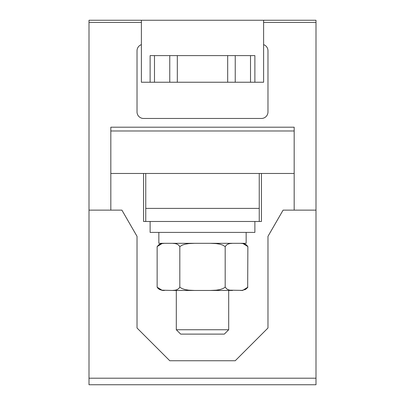 <?xml version="1.0" encoding="UTF-8"?>
<svg xmlns="http://www.w3.org/2000/svg" width="405" height="405" viewBox="0 0 405 405"><rect width="100%" height="100%" fill="white"/><g stroke="black" fill="none" stroke-linecap="round" stroke-linejoin="round"><path stroke-width="0.61" d="M141.385 44.697L141.218 44.697A6.546 6.546 0 0 0 137.022 50.807L137.022 111.922A6.546 6.546 0 0 0 143.567 118.468L261.433 118.468A6.546 6.546 0 0 0 267.978 111.922L267.978 50.807A6.546 6.546 0 0 0 263.782 44.697L263.615 44.697M267.978 236.333L283.1 210.139L315.996 210.139L315.996 384.75L89.004 384.75L89.004 210.139L121.9 210.139L137.022 236.333L137.022 327.999L169.761 360.739L235.239 360.739L267.978 327.999L267.978 236.333M294.172 173.472L110.828 173.472M294.172 130.982L110.828 130.982M254.882 82.235L150.118 82.235L150.118 55.606L254.882 55.606L254.882 82.235L263.615 82.235L263.615 20.25L315.996 20.25L315.996 210.139M259.251 173.472L259.251 208.393L145.749 208.393L145.749 221.489L143.567 221.489L143.567 173.472M259.251 208.393L259.251 221.489L261.433 221.489L261.433 173.472M294.172 210.139L294.172 127.2L110.828 127.2L110.828 210.139M150.118 82.235L141.385 82.235L141.385 20.25L89.004 20.25L89.004 210.139M141.385 20.25L263.615 20.25M227.681 82.235L227.681 55.606M177.319 82.235L177.319 55.606M242.59 243.314L247.865 246.589L246.64 245.096L245.273 244.205L243.38 243.592L240.509 243.314L243.38 243.592L245.273 244.205L246.64 245.096L247.865 246.589L247.678 287.489L245.506 289.453L241.947 290.385L229.665 290.183L227.083 289.185L225.185 287.185L223.165 288.481L219.996 289.57L216.214 290.183L210.468 290.461L232.541 290.461M162.096 243.506L159.033 244.595L157.135 246.589L159.494 244.326L161.62 243.592L164.491 243.314L163.053 243.39M210.468 243.314L216.214 243.592L219.996 244.205L222.73 245.096L225.185 246.589L226.41 245.096L227.777 244.205L229.665 243.592L232.541 243.314M176.307 329.746L180.676 334.115L224.324 334.115L228.693 329.746L176.307 329.746L176.307 290.461L194.532 290.461L188.786 290.183L185.004 289.57L181.835 288.481L179.815 287.185L178.807 288.481L177.223 289.57L175.335 290.183L172.459 290.461L210.468 290.461M164.491 290.461L162.41 290.461L164.491 290.461L161.62 290.183L159.727 289.57L158.142 288.481L157.135 287.185L159.033 289.185L161.62 290.183L172.459 290.461M225.185 246.589L225.185 287.185M228.693 290.461L228.693 329.746M240.509 290.461L242.59 290.461L240.509 290.461M150.118 221.489L150.118 232.404L254.882 232.404L254.882 221.489M172.459 243.314L175.335 243.592L177.223 244.205L178.59 245.096L179.815 246.589L179.815 287.185M179.815 246.589L182.27 245.096L185.004 244.205L188.786 243.592L194.532 243.314M162.41 243.314L157.135 246.589L157.135 287.185L162.41 290.461M158.846 232.404L158.846 243.314L246.154 243.314L246.154 232.404M259.251 221.489L145.749 221.489M145.749 173.472L145.749 208.393M315.996 378.204L89.004 378.204M315.996 22.432L263.615 22.432M89.004 22.432L141.385 22.432M250.518 82.235L250.518 55.606M235.239 82.235L235.239 55.606M169.761 82.235L169.761 55.606M154.482 82.235L154.482 55.606M247.865 287.185L242.59 290.461"/></g></svg>
